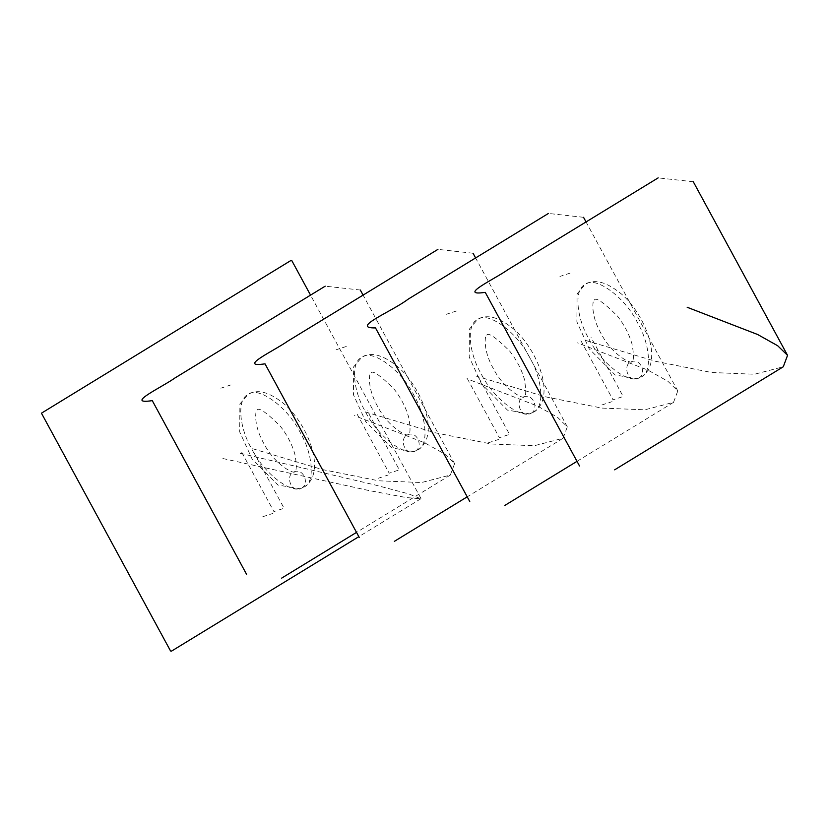 <?xml version="1.0" encoding="UTF-8"?>
<svg xmlns="http://www.w3.org/2000/svg" width="829" height="829" viewBox="0 0 829 829"><rect width="100%" height="100%" fill="white"/><g stroke="black" fill="none" stroke-linecap="round" stroke-linejoin="round"><path stroke-width="0.62" stroke-dasharray="4.14 3.11" d="M252.658 448.717L322.232 469.515L378.532 480.789L421.557 482.53L450.313 475.079L454.593 463.649L444.727 454.033L424.707 442.821L354.211 415.567M365.382 411.92L434.956 432.717L491.265 443.992L534.29 445.733L563.046 438.282L567.316 426.852L557.461 417.236L537.441 406.023L466.945 378.77M475.877 376.003L545.451 396.801L601.75 408.075L644.775 409.816L673.531 402.355L677.811 390.936L667.946 381.319L647.926 370.107L577.43 342.854M585.616 340.418L655.19 361.226L711.5 372.49L754.525 374.242L783.281 366.781M222.887 458.53L368.48 490.447L406.314 497.566L420.821 498.789L408.645 493.866L374.304 484.778L239.498 453.111M638.869 378.045C646.838 373.724 640.724 358.304 631.791 361.599C622.278 363.983 627.346 382.376 637.387 378.729L638.869 378.045C627.957 384.096 600.434 362.46 588.818 338.698C576.424 317.745 573.906 289.269 584.994 284.596C594.59 275.187 624.838 296.668 637.563 322.792C649.957 343.745 652.475 372.221 641.387 376.894L638.869 378.045M531.223 413.184C539.192 408.863 533.078 393.443 524.146 396.739C514.622 399.122 519.7 417.515 529.741 413.868L531.223 413.184C520.311 419.236 492.778 397.599 481.162 373.838C468.768 352.885 466.261 324.408 477.338 319.735C486.944 310.326 517.192 331.807 529.918 357.931C542.311 378.884 544.819 407.36 533.741 412.034L531.223 413.184M415.443 450.976C423.422 446.655 417.298 431.235 408.365 434.52C398.853 436.914 403.92 455.308 413.961 451.66L415.443 450.976C404.542 457.028 377.008 435.391 365.392 411.63C352.999 390.677 350.48 362.2 361.568 357.527C371.164 348.118 401.412 369.599 414.137 395.723C426.531 416.676 429.049 445.152 417.961 449.826L415.443 450.976M301.704 488.105C309.673 483.784 303.559 468.364 294.627 471.649C285.103 474.043 290.181 492.436 300.222 488.789L301.704 488.105C290.792 494.157 263.27 472.52 251.643 448.758C239.249 427.805 236.742 399.329 247.83 394.656C257.425 385.247 287.673 406.718 300.399 432.842C312.792 453.805 315.3 482.281 304.222 486.955L301.704 488.105M241.819 452.447L273.922 511.576L284.078 508.26L251.975 449.131M357.071 414.054L389.174 473.183L399.329 469.867L367.226 410.738M467.287 378.563L499.39 437.691L509.545 434.375L477.442 375.247M580.911 340.698L613.014 399.827L623.17 396.511L591.067 337.382M454.593 463.649L363.081 295.103M450.313 475.079L356.522 532.384M360.325 290.036L325.206 286.171M567.316 426.852L475.608 257.943M563.046 438.282L467.214 496.83M473.048 253.239L437.93 249.374M677.811 390.936L586.051 221.934M673.531 402.355L577.005 461.338M583.543 217.312L548.425 213.447M693.282 181.738L658.164 177.872M631.791 361.599C632.195 364.605 612.092 355.382 600.88 333.227C588.808 311.725 593.761 297.02 594.383 299.984C596.01 297.103 603.709 302.471 617.481 316.108C624.372 324.999 629.201 334.274 631.988 343.921C635.884 364.781 630.589 361.423 631.791 361.599M637.387 378.729L615.149 374.988L589.212 348.833L576.88 321.87L577.077 293.922L584.994 284.596C594.238 278.544 606.413 281.705 621.532 294.077C644.599 313.849 664.578 362.263 641.387 376.894L637.387 378.729M524.146 396.739C524.55 399.744 504.436 390.521 493.224 368.356C481.152 346.854 486.115 332.16 486.737 335.123C488.374 332.242 496.074 337.621 509.835 351.258C516.757 360.2 521.607 369.506 524.374 379.185C528.083 401.578 522.778 395.961 524.146 396.739M529.741 413.868L507.493 410.127L481.566 383.972L469.224 357.009L469.421 329.051L477.338 319.735C486.592 313.683 498.768 316.844 513.876 329.217C536.923 348.978 556.933 397.371 533.741 412.034L529.741 413.868M408.365 434.52C408.77 437.536 388.666 428.313 377.454 406.158C365.382 384.656 370.335 369.952 370.957 372.915C372.584 370.024 380.283 375.402 394.055 389.039C400.946 397.941 405.785 407.215 408.573 416.863C412.459 437.712 407.174 434.355 408.365 434.52M413.961 451.66L391.723 447.909L365.796 421.764L353.455 394.801L353.651 366.843L361.568 357.527C370.812 351.475 382.988 354.636 398.107 367.009C421.153 386.77 441.163 435.173 417.961 449.826L413.961 451.66M294.627 471.649C295.031 474.665 274.927 465.432 263.715 443.287C251.643 421.785 256.586 407.08 257.218 410.034C258.845 407.153 266.544 412.531 280.316 426.168C287.207 435.07 292.046 444.344 294.823 453.991C298.72 474.841 293.425 471.483 294.627 471.649M300.222 488.789L277.984 485.038L252.047 458.893L239.705 431.93L239.902 403.972L247.83 394.656C257.073 388.604 269.249 391.765 284.357 404.137C307.414 423.888 327.414 472.292 304.222 486.955L300.222 488.789M231.001 384.874L220.846 388.19M262.793 516.716L272.948 513.4M346.253 346.481L336.097 349.786M378.045 478.323L388.2 475.007M456.458 310.989L446.303 314.305M488.26 442.831L498.416 439.515M570.083 273.124L559.927 276.44M601.885 404.966L612.04 401.65M420.935 498.457L310.543 295.124M420.821 498.789L358.843 536.664"/><path stroke-width="1.24" d="M614.631 469.825L783.281 366.781L787.55 355.351L777.685 345.745L757.675 334.522L687.179 307.269M363.081 295.103L360.325 290.036M356.522 532.384L281.663 578.124M325.206 286.171L174.95 377.972C161.748 387.381 123.873 404.873 152.277 400.635L246.545 574.259M475.608 257.943L473.048 253.239M467.214 496.83L394.397 541.327M437.93 249.374L287.684 341.175C274.472 350.584 236.597 368.086 265.011 363.838L359.278 537.461M586.051 221.934L583.543 217.312M577.005 461.338L504.882 505.4M548.425 213.447L408.293 299.072C391.796 311.663 349.765 328.284 375.496 327.921L469.763 501.535M787.55 355.351L693.282 181.738M658.164 177.872L507.918 269.674C494.706 279.083 456.831 296.585 485.245 292.347L579.512 465.96M310.543 295.124L291.849 260.7L290.886 260.513L41.45 413.184L170.536 650.941L171.51 651.128L358.843 536.664"/></g></svg>
